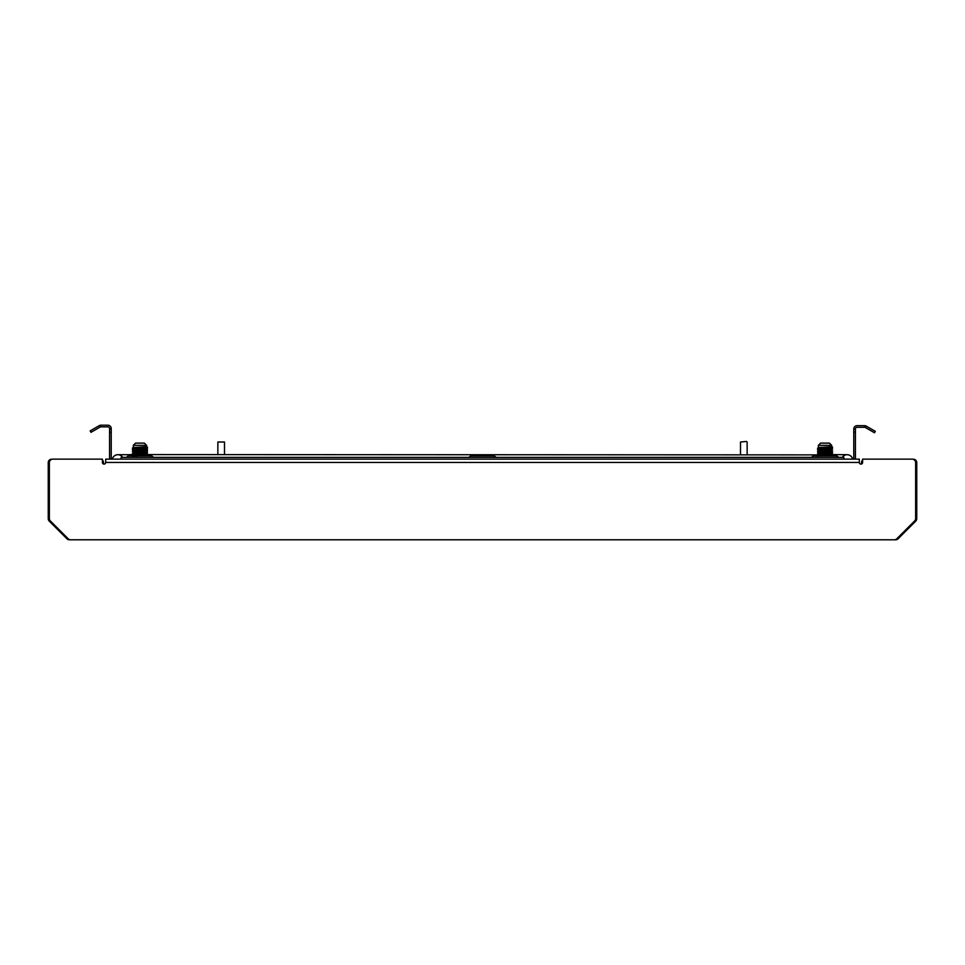 <?xml version="1.0" encoding="UTF-8"?>
<svg xmlns="http://www.w3.org/2000/svg" width="965" height="965" viewBox="0 0 965 965"><rect width="100%" height="100%" fill="white"/><g stroke="black" fill="none" stroke-linecap="round" stroke-linejoin="round"><path stroke-width="1.45" d="M862.601 460.076A3.317 3.317 0 0 0 861.504 462.549L861.504 464.008M67.598 538.181L66.959 538.82A3.317 3.317 0 0 0 69.299 539.797L895.701 539.797A3.317 3.317 0 0 0 898.041 538.82L915.785 521.088A3.317 3.317 0 0 0 916.75 518.736L916.75 462.549A3.317 3.317 0 0 0 913.433 459.231L912.962 459.231M66.959 538.82L49.215 521.088A3.317 3.317 0 0 1 48.25 518.736L48.25 462.549A3.317 3.317 0 0 1 51.567 459.231L52.038 459.231M102.399 460.076A3.317 3.317 0 0 1 103.496 462.549L103.496 464.008M102.399 459.135L52.894 459.135L102.399 459.135L102.399 462.452A1.653 1.653 0 0 0 104.051 464.105A1.653 1.653 0 0 0 105.704 462.452L105.704 459.135L859.296 459.135L859.296 462.452A1.653 1.653 0 0 0 860.949 464.105A1.653 1.653 0 0 0 862.601 462.452L862.601 459.135L912.106 459.135A3.534 3.534 0 0 1 915.64 462.669L915.64 518.47A3.534 3.534 0 0 1 914.615 520.967L896.823 538.76A3.534 3.534 0 0 1 894.314 539.797L70.686 539.797A3.534 3.534 0 0 1 68.177 538.76L50.385 520.967A3.534 3.534 0 0 1 49.36 518.47L49.36 462.669A3.534 3.534 0 0 1 52.894 459.135M818.404 445.323L818.404 447.531L831.673 446.711L831.673 445.323L818.404 445.323L820.624 443.116L829.454 443.116L831.673 445.323L831.673 446.711L828.935 446.964L832.566 447.217L828.935 446.964M820.347 448.99L831.673 447.953L826.438 447.591L831.661 447.941L832.554 448.87L828.935 448.616M818.404 447.543L824.786 447.133M820.347 450.643L828.935 450.269M821.143 451.849L817.512 451.572L832.554 450.764L831.649 451.282L832.554 452.187L828.935 451.934L831.673 451.27L820.347 452.308M821.143 453.502L817.512 453.224L832.554 452.428L831.673 453.345L818.404 453.755L817.512 454.672L830.539 454.057L832.554 453.84L828.935 453.586M828.935 452.681L818.404 452.513L831.673 451.68M818.429 455.432L817.512 454.889L832.554 454.081L831.673 454.998L818.404 455.83L831.673 454.587L847.137 454.708A5.657 5.657 0 0 0 842.336 457.362A5.657 5.657 0 0 1 852.638 459.05A5.657 5.657 0 0 0 847.137 454.708M818.429 449.183L817.512 449.919L832.554 449.111L826.438 448.725L831.673 448.363L832.566 447.422L826.438 447.072L832.566 447.422L831.649 447.965M826.438 450.39L831.673 450.028L828.935 449.364M821.143 454.419L831.673 454.587M831.987 453.96L826.438 453.695M818.429 452.489L832.554 452.187M133.327 445.323L133.327 447.531L146.596 446.711L146.596 445.323L133.327 445.323L135.546 443.116L144.376 443.116L146.596 445.323L146.596 446.711L143.857 446.964L147.488 447.217L143.857 446.964M136.065 448.532L146.583 447.941L141.36 447.591L146.596 447.953L141.36 448.725L147.488 449.087L146.596 450.016M138.562 448.423L132.434 448.062L139.708 447.133M136.065 451.849L146.596 451.27L143.857 451.934L147.488 452.187L146.596 453.345L133.327 454.165L146.596 453.345M143.857 449.364L146.596 449.606L135.269 450.643M143.857 452.681L135.269 452.308M133.351 454.153L132.434 454.672L133.351 455.432L146.596 454.587L817.512 454.889M133.327 448.785L135.269 448.99M141.36 450.39L146.596 449.606M136.065 454.419L146.596 454.998L132.446 456.324M146.921 453.96L143.857 453.586M133.351 452.489L147.488 452.199M132.446 448.279L147.476 447.446L141.36 447.072L147.488 447.422L146.596 448.363L132.434 449.702L145.462 449.087L147.476 448.87L143.857 448.616M132.446 451.596L147.476 450.764L146.596 451.68L133.327 452.513L138.562 452.875M144.654 454.792L138.562 454.527M146.571 450.004L147.488 450.534L145.462 450.739L132.434 451.367L146.596 450.028M132.434 454.889L146.596 454.587M143.085 455.818L147.488 455.516L143.857 455.251M153.628 457.362L151.565 455.818L128.357 455.818L128.357 454.708L147.488 454.069L141.36 453.695M138.562 451.741L133.013 451.475M147.488 450.546L143.857 450.269M133.351 447.519L147.488 447.229L146.571 447.965M146.921 455.625L141.36 455.359M136.065 453.502L132.434 453.224L147.476 452.428M132.434 449.714L147.488 449.087M823.64 452.875L818.404 452.513M829.731 454.792L823.64 454.527M818.404 449.195L831.673 448.363M831.649 449.63L832.554 448.87M818.404 450.848L831.673 450.028M818.404 454.165L831.673 453.345M818.417 455.818L817.524 456.324M828.163 455.818L832.566 455.516L828.935 455.251M823.64 451.741L818.079 451.475M818.429 450.836L831.987 450.643M817.524 449.702L832.566 449.087M823.64 448.423L819.9 447.844L832.566 447.434L817.512 448.255L818.429 448.797M831.987 455.625L826.438 455.359M817.512 453.236L818.429 453.767M821.143 448.532L817.524 448.279M496.167 457.362L494.104 455.818L470.896 455.818L468.833 457.362M811.372 457.362L813.435 455.818L836.643 455.818L838.706 457.362M128.357 455.818L126.294 457.362M100.046 427.085L90.975 432.32L90.155 430.885L99.214 425.649L100.444 426.916L100.01 425.324A3.317 3.317 0 0 1 100.867 425.203L107.911 425.203A3.317 3.317 0 0 1 111.228 428.52L111.228 457.47A1.653 1.653 0 0 0 112.881 459.135M110.01 459.135A3.317 3.317 0 0 1 109.564 457.47L109.564 428.52A1.653 1.653 0 0 0 107.911 426.868L100.867 426.868A1.653 1.653 0 0 0 100.444 426.916M855.436 428.967L855.436 432.284L853.772 432.284L853.772 428.967L855.436 428.967A1.653 1.653 0 0 1 857.089 427.302L864.568 427.302A1.653 1.653 0 0 1 865.002 427.362L865.436 425.758L866.232 426.096L865.002 427.362M865.436 425.758A3.317 3.317 0 0 0 864.568 425.649L857.089 425.649A3.317 3.317 0 0 0 853.772 428.967M854.99 459.135A3.317 3.317 0 0 0 855.436 457.47L855.436 432.284M843.82 459.135L843.82 457.362L121.18 457.362L121.18 459.135M852.119 459.135A1.653 1.653 0 0 0 853.772 457.47L853.772 432.284M109.564 428.967L111.228 428.967M866.232 426.096L875.291 431.319L874.459 432.754L865.4 427.531M99.214 425.649L100.01 425.324M112.362 459.05A5.657 5.657 0 0 1 122.664 457.362A5.657 5.657 0 0 0 112.362 459.05A5.657 5.657 0 0 1 117.863 454.708L128.357 454.708M746.584 441.451L740.505 442.006L746.584 441.451M740.505 454.708L740.505 442.006M747.139 454.708L747.139 442.006M217.861 442.006L224.495 442.006L217.861 442.006L217.861 454.708M915.085 520.388L915.785 521.088M897.402 538.181L898.041 538.82M49.915 520.388L49.215 521.088M859.296 462.452L105.704 462.452M111.228 432.284L109.564 432.284M836.643 455.818L836.643 454.708M832.554 453.84L831.649 453.321L832.566 454.069M832.554 447.217L831.649 446.699L832.566 447.434M132.434 453.236L133.351 453.767M147.476 453.84L146.571 453.321L147.488 454.069M147.476 447.217L146.571 446.699L147.488 447.434M132.446 449.931L133.351 450.462M146.571 454.985L147.476 455.504M146.571 451.668L147.476 452.187M146.571 448.351L147.476 448.87M817.524 451.596L818.429 452.115M817.524 449.931L818.429 450.462M831.649 454.985L832.554 455.504M224.495 454.708L224.495 442.006"/></g></svg>
